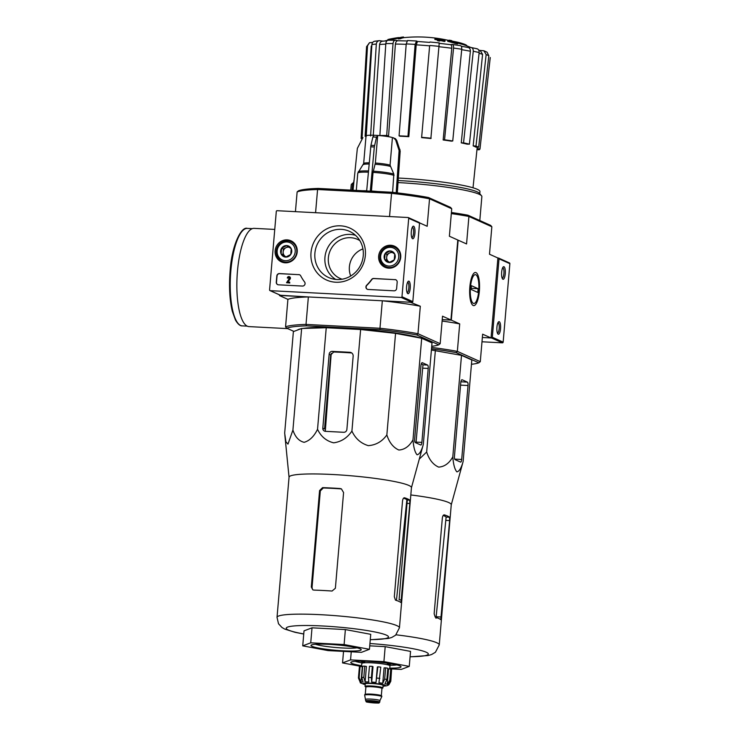<?xml version="1.0" encoding="UTF-8"?>
<svg xmlns="http://www.w3.org/2000/svg" width="740" height="740" viewBox="0 0 740 740"><rect width="100%" height="100%" fill="white"/><g stroke="black" fill="none" stroke-linecap="round" stroke-linejoin="round"><path stroke-width="1.11" d="M509.222 262.885A0.758 0.722 114.2 0 1 509.879 263.671L503.154 342.13A0.758 0.722 114.2 0 1 502.368 342.842L481.99 341.778M499.278 321.706A6.309 1.859 -87 0 1 500.48 329.383A6.309 1.859 -87 0 1 497.854 333.916A6.309 1.859 -87 0 1 496.882 327.857A6.309 1.859 -87 0 1 498.483 321.937A6.309 1.859 -87 0 1 499.278 321.706M503.986 266.742A6.309 1.859 -87 0 1 505.198 274.42A6.309 1.859 -87 0 1 502.571 278.952A6.309 1.859 -87 0 1 501.6 272.894A6.309 1.859 -87 0 1 503.191 266.964A6.309 1.859 -87 0 1 503.986 266.742M499.038 258.815L492.313 337.264A0.758 0.722 114.2 0 1 491.526 337.976L482.351 337.505L491.046 337.958L497.9 258.001L498.381 258.029A0.758 0.722 114.2 0 1 499.038 258.815L509.879 263.671M502.682 267.723L502.682 267.723A5.217 1.536 -87 0 1 502.858 267.769A5.217 1.536 -87 0 1 503.931 273.31A5.217 1.536 -87 0 1 502.136 278.138L502.136 278.138M497.965 322.696L497.965 322.696A5.217 1.536 -87 0 1 498.14 322.733A5.217 1.536 -87 0 1 499.213 328.273A5.217 1.536 -87 0 1 497.428 333.111L497.428 333.111M408.702 218.3L401.977 296.749A0.758 0.722 114.2 0 1 401.191 297.462L270.229 290.663A0.758 0.722 114.2 0 1 269.573 289.877L276.298 211.418A0.758 0.722 114.2 0 1 277.084 210.706L408.045 217.514A0.758 0.722 114.2 0 1 408.702 218.3L419.543 223.156L412.818 301.615A0.758 0.722 114.2 0 1 412.032 302.327L281.071 295.528A0.758 0.722 114.2 0 1 280.83 295.464L269.989 290.607M311.004 252.627A28.472 27.038 -65.8 0 0 349.668 279.165A28.472 27.038 -65.8 0 0 353.85 230.316A28.472 27.038 -65.8 0 0 311.004 252.627M390.674 245.255A11.572 10.989 -65.8 0 0 378.917 254.431A11.572 10.989 -65.8 0 0 385.494 267.492A11.572 10.989 -65.8 0 0 399.711 261.211A11.572 10.989 -65.8 0 0 394.947 246.401A11.572 10.989 -65.8 0 0 390.674 245.255M287.157 239.871A11.572 10.989 -65.8 0 0 275.4 249.056A11.572 10.989 -65.8 0 0 281.977 262.117A11.572 10.989 -65.8 0 0 296.204 255.837A11.572 10.989 -65.8 0 0 291.43 241.027A11.572 10.989 -65.8 0 0 287.157 239.871M298.775 274.577A2.525 2.396 114.2 0 1 300.708 275.835A44.141 41.912 114.2 0 0 304.584 281.968A2.525 2.396 114.2 0 1 302.447 286.065L278.471 284.817A2.525 2.396 114.2 0 1 276.279 282.19L276.815 275.946A2.525 2.396 114.2 0 1 279.433 273.569L298.997 274.679A2.525 2.396 114.2 0 1 299.7 274.827M394.984 279.572A2.525 2.396 114.2 0 1 397.177 282.199L396.64 288.443A2.525 2.396 114.2 0 1 394.022 290.82L368.113 289.47A2.525 2.396 114.2 0 1 366.698 285.196A44.141 41.912 114.2 0 0 371.591 279.517A2.525 2.396 114.2 0 1 373.719 278.471L395.197 279.674A2.525 2.396 114.2 0 1 395.909 279.822M408.933 281.191A6.309 1.859 -87 0 1 410.145 288.868A6.309 1.859 -87 0 1 407.518 293.401A6.309 1.859 -87 0 1 406.547 287.342A6.309 1.859 -87 0 1 408.138 281.422A6.309 1.859 -87 0 1 408.933 281.191M413.651 226.227A6.309 1.859 -87 0 1 414.863 233.905A6.309 1.859 -87 0 1 412.226 238.437A6.309 1.859 -87 0 1 411.255 232.379A6.309 1.859 -87 0 1 412.855 226.449A6.309 1.859 -87 0 1 413.651 226.227M418.886 222.37A0.758 0.722 114.2 0 1 419.543 223.156M355.542 235.339A24.346 23.116 -65.8 0 0 324.943 257.317A24.346 23.116 -65.8 0 0 335.766 279.443M314.898 253.182A25.336 24.05 -65.8 0 0 330.826 278.379A25.336 24.05 -65.8 0 0 361.018 264.282A25.336 24.05 -65.8 0 0 351.463 232.36A25.336 24.05 -65.8 0 0 314.898 253.182M412.337 227.208A5.217 1.536 -87 0 1 412.346 227.208A5.217 1.536 -87 0 1 412.513 227.254A5.217 1.536 -87 0 1 413.586 232.795A5.217 1.536 -87 0 1 411.801 237.623L411.801 237.623M407.629 282.18L407.629 282.18A5.217 1.536 -87 0 1 407.805 282.218A5.217 1.536 -87 0 1 408.878 287.758A5.217 1.536 -87 0 1 407.093 292.596A5.217 1.536 -87 0 1 407.083 292.596M389.083 268.185A10.721 10.175 114.2 0 1 388.824 268.074L385.66 266.659A10.721 10.175 114.2 0 1 380.767 252.71A10.721 10.175 114.2 0 1 394.439 247.095A10.721 10.175 114.2 0 1 399.961 259.259A10.721 10.175 114.2 0 1 389.138 267.492A10.721 10.175 114.2 0 1 385.66 266.659A11.35 10.776 -65.8 0 0 387.418 268.028M396.631 247.484A11.35 10.776 -65.8 0 0 394.457 247.105M282.171 261.294A11.35 10.776 -65.8 0 0 283.901 262.654M293.114 242.11A11.35 10.776 -65.8 0 0 290.94 241.721M288.045 278.036L287.314 278A1.517 1.434 114.2 0 1 289.386 276.695A1.517 1.434 114.2 0 1 289.95 278.887L287.481 282.023L289.673 282.134L289.608 282.884L286.537 282.726L289.368 278.462A0.758 0.722 114.2 0 0 289.072 277.38A0.758 0.722 114.2 0 0 288.045 278.036L288.258 278.129A0.758 0.722 114.2 0 1 289.173 277.445M288.258 278.129L287.314 278M289.488 276.742A1.517 1.434 114.2 0 1 290.163 278.989L289.95 278.887M290.163 278.989L287.758 282.032M289.608 282.884L289.673 282.134M289.821 282.985L286.537 282.726M277.759 284.669A2.525 2.396 114.2 0 1 276.492 282.292L277.028 276.048A2.525 2.396 114.2 0 1 279.646 273.671L298.997 274.679M367.401 289.322A2.525 2.396 114.2 0 1 366.911 285.289L366.698 285.196M395.197 279.674L373.931 278.564A2.525 2.396 114.2 0 0 371.804 279.609A44.141 41.912 114.2 0 1 366.911 285.289M385.124 253.579L390.184 250.943L394.753 254.079L394.254 259.851L389.194 262.478L384.624 259.351L385.124 253.579A5.827 5.532 114.2 0 1 394.753 254.079A5.827 5.532 114.2 0 1 389.194 262.478A5.827 5.532 114.2 0 1 385.124 253.579L386.928 254.384L386.437 260.156L389.592 262.33M388.889 266.086A9.463 8.982 114.2 0 1 382.275 251.618A9.463 8.982 114.2 0 1 397.907 252.433A9.463 8.982 114.2 0 1 388.889 266.086M394.439 247.095L397.602 248.511A10.721 10.175 114.2 0 1 397.861 248.631M389.767 262.256A5.041 4.792 114.2 0 1 389.462 253.071L386.928 254.384M391.673 251.924L389.462 253.071A5.041 4.792 114.2 0 1 392.736 252.636M386.437 260.156L384.624 259.351M281.607 248.205L286.667 245.569L291.236 248.705L290.746 254.468L285.677 257.104L281.117 253.968L281.607 248.205A5.827 5.532 114.2 0 1 291.236 248.705A5.827 5.532 114.2 0 1 285.677 257.104A5.827 5.532 114.2 0 1 281.607 248.205L283.411 249.01L282.921 254.782L286.084 256.947M285.372 260.702A9.463 8.982 114.2 0 1 278.758 246.244A9.463 8.982 114.2 0 1 294.4 247.058A9.463 8.982 114.2 0 1 285.372 260.702M285.631 262.117A10.721 10.175 114.2 0 1 282.153 261.285A10.721 10.175 114.2 0 1 277.25 247.336A10.721 10.175 114.2 0 1 290.922 241.721A10.721 10.175 114.2 0 1 296.453 253.885A10.721 10.175 114.2 0 1 285.631 262.117M285.575 262.811A10.721 10.175 114.2 0 1 285.316 262.7L282.153 261.285M290.922 241.721L294.085 243.136A10.721 10.175 114.2 0 1 294.344 243.257M286.25 256.882A5.041 4.792 114.2 0 1 285.945 247.696L283.411 249.01M288.156 246.54L285.945 247.696A5.041 4.792 114.2 0 1 289.22 247.262M282.921 254.782L281.117 253.968M419.497 222.842L427.174 226.283L429.533 198.801L451.733 208.754L449.374 236.236L457.792 240.01L450.938 319.967L442.224 319.652L451.298 320.124L458.153 240.176L466.561 243.941L468.91 216.459L491.85 226.745L489.491 254.227L497.9 258.001M466.921 45.926A37.842 4.107 -175.1 0 0 464.156 44.141A37.842 4.107 -175.1 0 0 451.502 41.301A136.41 132.516 -58.6 0 1 457.561 43.16L457.496 43.91A132.164 111.102 -94.8 0 0 455.1 43.419A136.012 132.136 121.4 0 0 447.691 41.31L447.756 40.561A136.012 132.136 121.4 0 1 455.165 42.67L455.1 43.419M470.714 47.425A138.741 138.741 0 0 0 464.091 44.89A37.842 4.107 -175.1 0 0 457.561 43.179M464.156 44.141A138.741 138.741 0 0 0 461.982 43.392A35.816 3.885 -175.1 0 0 450.438 40.839A136.151 28.703 -86.4 0 1 451.761 40.654L451.733 41.052M451.761 40.654A135.152 113.618 85.2 0 0 449.402 40.182A136.539 28.786 93.6 0 0 447.756 40.561M455.165 42.67A132.164 111.102 -94.8 0 1 457.561 43.16M388.972 39.979L389.036 39.239A132.164 51.874 97.6 0 0 387.871 39.544L387.815 40.238M389.036 39.239A136.012 125.153 109.7 0 1 392.607 38.526A136.012 125.153 109.7 0 1 396.344 37.888L396.279 38.637A136.539 51.375 -87.6 0 1 396.853 38.545A138.741 138.741 0 0 1 398.462 38.304M384.532 41.005A138.741 138.741 0 0 1 392.542 39.276A136.012 125.153 109.7 0 1 396.279 38.637M396.344 37.888A136.539 51.375 -87.6 0 1 396.918 37.796A136.539 51.375 -87.6 0 1 399.258 37.574L399.23 37.879M403.513 37A136.382 129.481 -65.8 0 0 401.561 37.203A137.076 40.395 93 0 0 398.471 38.193L398.407 38.943A134.107 127.326 114.2 0 1 400.358 38.73A137.372 40.478 -87 0 1 403.448 37.749L403.513 37A137.372 40.478 -87 0 0 400.423 37.981L400.358 38.73M398.471 38.193A134.107 127.326 114.2 0 1 400.423 37.981M442.483 39.331A136.382 129.481 -65.8 0 0 440.587 38.924A137.372 40.478 93 0 0 439.357 39.22A135.568 128.714 -65.8 0 0 435.555 38.508A137.89 40.635 93 0 0 434.935 38.702L434.87 39.451A135.115 128.279 114.2 0 1 437.497 39.932A134.107 127.326 114.2 0 1 439.403 40.312A137.076 40.395 -87 0 1 440.642 39.821A135.115 128.279 114.2 0 1 444.435 40.728A136.382 40.191 -87 0 1 445.055 40.534A135.568 128.714 -65.8 0 0 441.262 39.627A137.076 40.395 -87 0 1 442.483 39.331L442.437 39.895M434.935 38.702A135.115 128.279 114.2 0 1 438.746 39.423A137.372 40.478 93 0 0 437.497 39.905L437.433 40.654A134.107 127.326 114.2 0 1 439.338 41.07A137.076 40.395 -87 0 1 440.578 40.571A135.115 128.279 114.2 0 1 444.37 41.477A136.382 40.191 -87 0 1 444.99 41.283L445.055 40.534M439.403 40.312L439.338 41.07M440.642 39.821L440.578 40.571M444.435 40.728L444.37 41.477M479.779 50.385L483.877 50.755L487.105 52.216L488.826 55.778A62.077 6.734 -175.1 0 0 486.152 54.584L475.987 146.058L473.165 145.91L482.573 54.362A58.331 6.327 -175.1 0 0 479.076 53.261M362.942 137.677L362.073 137.594L367.521 45.769L369.519 42.689L372.72 42.393M374.662 41.218L379.296 40.672L382.932 41.116M395.428 40.219L397.963 40.737M416.426 41.005L417.573 41.486M429.635 45.834L421.615 137.631L429.635 45.834A58.331 6.327 -175.1 0 0 416.213 44.844L408.822 136.678L407.981 136.299L415.131 44.391A62.077 6.734 -175.1 0 0 406.223 43.928L399.073 135.836L399.914 136.215A56.712 6.151 4.9 0 1 408.822 136.678M450.42 44.631L452.094 44.437C453.176 44.539 453.666 45.751 453.555 48.072L444.555 139.804L443.158 139.971L451.779 48.248A58.331 6.327 -175.1 0 0 439.227 46.759M467.985 47.434L470.668 47.425C472.462 47.656 473.322 48.933 473.267 51.264L463.545 142.866L461.261 142.876L470.372 51.236A58.331 6.327 -175.1 0 0 461.695 49.691M473.165 145.91A56.712 6.151 4.9 0 1 475.839 147.112L478.66 147.26L488.826 55.778M486.152 54.584L483.877 50.755M478.669 50.024L480.269 50.56L482.573 54.362M478.66 147.26A59.663 6.466 -175.1 0 0 475.987 146.058M476.551 48.71C478.336 48.942 479.205 50.218 479.15 52.549A62.077 6.734 -175.1 0 0 473.267 51.264M461.261 142.876A56.712 6.151 4.9 0 1 467.144 144.161L469.419 144.152L479.15 52.549M477.087 48.775L470.668 47.425M470.372 51.236C470.409 48.923 469.539 47.656 467.763 47.443L461.288 46.231M469.419 144.152A59.663 6.466 -175.1 0 0 463.545 142.866M443.158 139.971A56.712 6.151 4.9 0 1 451.354 141.146L452.741 140.979L461.742 49.247C461.853 46.925 461.371 45.714 460.28 45.612L452.094 44.437M451.779 48.248C451.881 45.945 451.4 44.742 450.318 44.641L438.875 43.272M452.741 140.979A59.663 6.466 -175.1 0 0 444.555 139.804M421.615 137.631A56.712 6.151 4.9 0 1 430.874 138.519L439.255 42.892L429.959 42.023M431.17 138.223A59.663 6.466 -175.1 0 0 421.911 137.335M416.555 41.033L415.131 44.391M416.213 44.844L417.508 41.486L429.625 42.384M406.223 43.928L407.518 40.534L416.426 40.996M407.981 136.299A59.663 6.466 -175.1 0 0 399.073 135.836M395.743 40.247C394.244 40.164 393.338 41.264 393.023 43.577A62.077 6.734 -175.1 0 0 385.818 43.605L379.87 135.614M406.195 44.335A58.331 6.327 -175.1 0 0 395.401 44.058L388.565 135.91L386.706 135.503L393.023 43.577M395.401 44.058C395.724 41.773 396.631 40.672 398.12 40.765M385.818 43.605C386.141 41.301 387.048 40.191 388.537 40.284M386.706 135.503A59.663 6.466 -175.1 0 0 379.5 135.54M382.95 135.919A56.712 6.151 4.9 0 1 388.565 135.91M379.962 40.691C377.89 40.626 376.669 41.755 376.309 44.058A62.077 6.734 -175.1 0 0 371.896 44.576L366.18 136.484M370.583 135.966L376.309 44.058M385.781 44.15A58.331 6.327 -175.1 0 0 379.611 44.502L373.256 135.244M379.611 44.502C379.981 42.208 381.202 41.098 383.264 41.163M371.896 44.576C372.257 42.273 373.478 41.144 375.559 41.209M371.822 45.843A58.331 6.327 -175.1 0 0 371.249 46.093L365.107 136.29M367.521 45.769A62.077 6.734 -175.1 0 0 366.578 46.703L361.139 138.528L362.35 138.648M366.578 46.703L369.51 42.689M362.073 137.594A59.663 6.466 -175.1 0 0 361.139 138.528M477.069 148.611L479.992 148.888A59.663 6.466 -175.1 0 1 479.048 149.822L476.958 149.619M490.25 57.526L479.992 148.888M471.454 364.284A78.829 8.547 -175.1 0 0 478.873 362.813L480.288 361.666L482.637 334.184L491.046 337.958M451.298 320.124L459.707 323.898L457.348 351.38L456.136 352.61L478.873 362.813M456.136 352.61A78.829 8.547 -175.1 0 0 431.503 348.818M431.401 350.011L461.501 355.357L471.824 359.982L463.12 461.538L451.261 504.791M469.845 286.935A16.595 4.893 -87 0 1 473.915 273.217A16.595 4.893 -87 0 1 479.483 289.322A16.595 4.893 -87 0 1 472.277 304.75A16.595 4.893 -87 0 1 469.845 286.935M431.624 347.421A80.096 8.686 -175.1 0 1 457.348 351.38L480.288 361.666M451.409 212.5A78.829 8.547 -175.1 0 1 467.911 215.192L490.657 225.395L491.85 226.745M467.911 215.192L468.91 216.459A80.096 8.686 -175.1 0 0 451.317 213.601M442.113 321.04A80.096 8.686 4.9 0 1 459.707 323.898M479.807 220.529L481.86 196.581A65.583 7.113 -175.1 0 0 481.537 195.776A65.583 7.113 -175.1 0 0 479.104 194.232A65.583 7.113 -175.1 0 0 398.018 182.567M351.241 185.102A65.583 7.113 -175.1 0 0 351.167 185.379L350.76 190.115M479.779 193.714L479.955 191.586A63.27 6.864 -175.1 0 0 477.3 189.32A63.27 6.864 -175.1 0 0 398.333 178.035M354.072 180.329A63.27 6.864 -175.1 0 0 353.887 180.782L353.757 182.308M481.537 195.776L479.428 193.306A63.27 6.864 -175.1 0 0 477.087 191.817A63.27 6.864 -175.1 0 0 398.166 180.532M419.404 458.976L426.666 452.001C429.098 459.605 433.094 464.637 438.644 467.107C444.444 466.755 449.161 463.351 452.797 456.904L461.501 355.357M426.666 452.001L435.37 350.455M454.462 456.238A3.025 0.888 93 0 0 455.072 459.623L460.558 462.084A3.025 0.888 93 0 0 460.659 462.112A3.025 0.888 93 0 0 461.686 459.475L468.022 385.522A3.025 0.888 93 0 0 467.412 382.136L462.139 379.768A3.783 1.119 93 0 0 462.019 379.74A3.783 1.119 93 0 0 460.733 383.033L454.462 456.238M452.797 456.904C453.398 464.48 454.749 469.465 456.876 471.87C459.235 471.463 461.316 468.022 463.12 461.538M355.246 661.338A22.7 2.461 -175.1 0 0 362.683 663.003M389.203 665.279A22.7 2.461 -175.1 0 0 396.825 664.899M389.786 668.118A25.225 2.738 -175.1 0 0 400.914 666.5A25.225 2.738 -175.1 0 0 399.979 665.908A25.225 2.738 -175.1 0 0 373.728 661.736A25.225 2.738 -175.1 0 0 350.945 662.217A25.225 2.738 -175.1 0 0 361.638 665.704M361.564 666.49L342.546 662.92L350.557 659.895L383.912 661.634L409.257 666.389L401.256 669.413L389.721 668.812M409.257 666.389L410.543 651.394L385.198 646.64L383.912 661.634M369.741 645.835L385.198 646.64M350.557 659.895L351.25 651.801M342.546 662.92L343.536 651.404M443.186 515.466A57.877 6.272 -175.1 0 1 446.128 517.057L435.99 618.307M446.118 520.405L449.633 520.59L449.55 517.232A61.42 6.66 -175.1 0 0 447.524 516.039A61.42 6.66 -175.1 0 0 444.389 514.874L444.194 514.837M444.009 514.855L444.389 514.874C443.353 514.772 442.677 515.845 442.335 518.102L434.139 613.793L435.277 617.206A61.42 6.66 4.9 0 1 438.737 618.474A61.42 6.66 4.9 0 1 440.772 619.667L440.818 619.695M440.772 619.667L449.633 520.59M410.08 656.824L428.072 655.548L431.568 654.539L435.416 652.273L439.246 644.919L451.261 504.726A61.42 6.66 -175.1 0 0 448.681 502.525A61.42 6.66 -175.1 0 0 410.82 494.949M287.684 328.615L249.01 326.608A49.192 14.495 -87 0 1 237.466 271.164A49.192 14.495 -87 0 1 254.116 228.355L274.753 229.428M473.369 303.363A14.439 4.255 -87 0 1 470.603 285.797A14.439 4.255 -87 0 1 476.625 275.419A14.439 4.255 -87 0 1 478.845 289.285A14.439 4.255 -87 0 1 475.2 302.845A14.439 4.255 -87 0 1 473.369 303.363M471.075 289.433L471.399 285.686L478.123 288.702L477.799 292.448L471.075 289.433M471.167 288.341L478.123 288.702M365.847 686.859A8.954 0.971 4.9 0 1 365.43 686.692A8.954 0.971 4.9 0 1 365.051 686.378L365.264 683.88A8.954 0.971 4.9 0 1 374.274 683.677A8.954 0.971 4.9 0 1 383.117 685.407L382.894 687.904A8.954 0.971 4.9 0 1 382.034 688.246M376.299 702.316L368.918 701.807L376.299 702.316M365.838 699.43A7.067 0.768 4.9 0 1 365.838 699.402A7.067 0.768 4.9 0 1 372.942 699.235A7.067 0.768 4.9 0 1 379.907 700.604A7.067 0.768 4.9 0 1 379.897 700.632L381.757 696.654A8.575 0.934 4.9 0 0 381.775 696.618L381.812 696.118A8.575 0.934 4.9 0 0 373.349 694.462A8.575 0.934 4.9 0 0 364.728 694.657L364.681 695.156A8.575 0.934 4.9 0 1 373.302 694.962A8.575 0.934 4.9 0 1 381.775 696.618M365.708 700.9L366.346 701.76C364.607 702.195 380.554 703.592 379.01 702.843L379.777 702.112A7.067 0.768 4.9 0 0 372.812 700.743A7.067 0.768 4.9 0 0 365.708 700.9L364.681 695.193A8.575 0.934 4.9 0 1 364.681 695.156M365.051 686.378A8.954 0.971 4.9 0 1 374.061 686.174A8.954 0.971 4.9 0 1 382.894 687.904M376.013 682.437L377.335 667.027L377.853 666.823L376.013 682.437A14.125 1.536 4.9 0 0 371.684 682.086L371.388 677.618L372.35 666.379A16.4 1.776 4.9 0 0 369.464 666.231L368.492 677.47L368.788 681.938A14.125 1.536 4.9 0 0 365.107 681.873L363.812 677.387A16.4 1.776 -175.1 0 0 361.74 677.452L363.044 681.938A14.125 1.536 4.9 0 0 360.99 682.178L359.131 677.766A16.4 1.776 -175.1 0 0 358.438 678.025L360.297 682.447A14.125 1.536 4.9 0 0 360.186 682.613L360.204 682.373M391.543 669.996L390.794 681.263L388.879 684.778L386.881 685.758L383.043 686.23M390.729 669.015L389.767 680.264L387.233 684.315L388.555 668.904L390.729 669.015A16.4 1.776 4.9 0 1 391.599 669.404L390.637 680.652L388.093 684.713A14.125 1.536 4.9 0 1 388.334 685.027A14.125 1.536 4.9 0 1 388.223 685.194M385.642 667.85L384.671 679.089L382.756 683.316L384.079 667.896L385.642 667.85A16.4 1.776 4.9 0 1 387.834 668.257L386.872 679.505L384.957 683.723A14.125 1.536 4.9 0 1 387.233 684.315M377.853 666.823A16.4 1.776 4.9 0 1 380.786 667.147L378.945 682.761A14.125 1.536 4.9 0 1 382.756 683.316M361.74 677.452L362.711 666.213A16.4 1.776 4.9 0 1 364.774 666.148L363.812 677.387M358.438 678.025L359.4 666.786A16.4 1.776 4.9 0 1 360.093 666.518L359.131 677.766M361.555 666.685L361.832 663.447A14.125 1.536 4.9 0 1 376.031 663.123A14.125 1.536 4.9 0 1 389.98 665.861L389.712 668.96M371.684 682.086L373.006 666.675L372.35 666.379M365.107 681.873L366.43 666.462L364.774 666.148M360.093 666.518L362.313 666.768L360.99 682.178M360.593 661.181A15.892 1.721 -175.1 0 0 364.7 662.383M387.325 664.326A15.892 1.721 -175.1 0 0 391.58 663.836M351.916 431.069C347.347 437.858 341.26 441.78 333.647 442.825C326.303 441.031 320.929 436.517 317.534 429.283C314.075 436.397 309.607 440.744 304.14 442.317C298.914 441.068 295.177 436.979 292.92 430.051L287.98 444.111L285.918 441.808L284.669 433.168L293.382 331.613L301.633 328.495L326.238 327.728L360.621 329.513L395.558 333.37L421.689 338.272L432.012 342.907L423.299 444.463C421.513 450.919 419.432 454.369 417.064 454.795C414.937 452.381 413.577 447.395 412.985 439.828C409.34 446.285 404.623 449.68 398.832 450.022C393.273 447.543 389.277 442.511 386.854 434.926C382.192 441.503 376.003 445.073 368.298 445.647C360.824 443.389 355.367 438.533 351.916 431.069L360.621 329.513M370.268 639.749L388.26 638.472L391.747 637.464L395.604 635.198L399.434 627.835L411.449 487.651A61.42 6.66 -175.1 0 0 408.868 485.449A61.42 6.66 -175.1 0 0 341.639 475.052A61.42 6.66 -175.1 0 0 289.053 477.161L277.028 617.345L278.499 623.755L281.996 627.511L284.715 629.074L294.918 632.274L303.742 634.051M411.44 487.716L423.299 444.463M349.863 352.296L332.297 351.38A3.025 2.877 -65.8 0 0 329.152 354.229L322.807 428.183A3.025 2.877 -65.8 0 0 325.443 431.337L343.73 432.289A3.025 2.877 -65.8 0 0 346.884 429.44L353.156 356.227A3.783 3.589 -65.8 0 0 349.863 352.296L351.223 352.906A63.113 6.845 -175.1 0 0 333.685 352.009L330.697 354.923L324.555 428.969L322.807 428.183M415.251 442.548L420.746 445.008A3.025 0.888 93 0 0 420.847 445.036A3.025 0.888 93 0 0 421.874 442.4L428.21 368.446A3.025 0.888 93 0 0 427.6 365.061L422.327 362.693A3.783 1.119 93 0 0 422.198 362.665A3.783 1.119 93 0 0 420.921 365.958L414.65 439.162A3.025 0.888 93 0 0 415.251 442.548M421.874 442.4L416.065 442.104L422.975 364.82A63.113 6.845 -175.1 0 0 421.328 363.812M280.368 295.26L308.367 296.943L306.009 324.425L379.971 328.264L382.33 300.782L410.339 302.235L420.32 306.231L417.961 333.721L440.171 343.675L442.52 316.193L450.938 319.967M391.691 192.243L391.543 193.344A79.458 8.612 -175.1 0 1 429.533 198.801L428.525 197.524A78.2 8.482 -175.1 0 0 391.691 192.243L318.357 188.432L317.571 189.505L391.543 193.344L389.545 216.552M318.357 188.432A78.2 8.482 -175.1 0 0 298.535 190.781L297.129 191.919A79.458 8.612 -175.1 0 1 317.571 189.505L315.582 212.713M359.825 240.593A21.395 20.313 -65.8 0 0 358.493 239.834A21.395 20.313 -65.8 0 0 330.243 250.573A21.395 20.313 -65.8 0 0 341.011 278.814A21.395 20.313 -65.8 0 0 342.167 279.221M370.296 191.133L374.311 146.992L376.512 137.159L377.687 135.439L375.356 163.041L373.043 172.383L371.443 191.003A18.916 2.054 -175.1 0 1 377.622 191.512M397.315 192.881L400.192 151.034L396.733 140.387L395.438 138.704L392.422 137.566A13.875 1.508 -175.1 0 0 377.714 135.457M373.793 135.254A13.875 1.508 -175.1 0 0 366.032 135.938L363.664 163.531L357.781 173.095L356.292 190.402M393.449 137.751L395.641 139.906L399.11 150.553L396.205 192.751M392.422 137.566L390.063 165.149L393.837 174.131A18.583 2.017 -175.1 0 0 373.247 171.181M392.598 192.345L393.837 174.131M374.542 145.521A21.608 2.34 -175.1 0 0 370.934 145.327L372.895 136.974L373.94 135.226L377.687 135.439M366.642 191.336L370.934 145.327M362.6 138.186L357.355 148.379L353.054 190.236M428.525 197.524L450.54 207.404L451.733 208.754M279.563 294.899L279.507 295.584L280.349 295.491M297.129 191.919L295.436 211.659M293.919 331.409L286.75 328.199L285.557 326.839L287.916 299.358L279.507 295.584M286.75 328.199A78.2 8.482 4.9 0 1 306.573 325.85L379.916 329.661A78.2 8.482 4.9 0 1 416.75 334.952L438.764 344.822A78.2 8.482 4.9 0 1 431.716 346.311M428.099 341.149A66.091 7.169 -175.1 0 0 425.833 339.78A66.091 7.169 -175.1 0 0 421.8 338.328M421.55 338.254A66.091 7.169 -175.1 0 0 361.37 329.198A66.091 7.169 -175.1 0 0 302.762 328.458M300.708 328.847A66.091 7.169 -175.1 0 0 297.397 330.096M379.916 329.661L379.971 328.264A79.458 8.612 4.9 0 1 417.961 333.721L416.75 334.952M382.33 300.782A79.458 8.612 4.9 0 1 420.32 306.231M287.916 299.358A79.458 8.612 4.9 0 1 308.367 296.943M285.557 326.839A79.458 8.612 4.9 0 1 306.009 324.425L306.573 325.85M438.764 344.822L440.171 343.675M362.942 248.918A20.184 19.157 -65.8 0 0 350.714 276.002M353.812 182.845A11.35 1.23 -175.1 0 0 352.74 183.15A11.35 1.23 -175.1 0 0 352.675 183.243L351.324 184.353A12.617 1.369 -175.1 0 0 351.296 184.417A12.617 1.369 -175.1 0 0 351.306 184.491M353.711 183.825A12.617 1.369 -175.1 0 0 352.629 183.927L352.092 190.189M351.324 184.353L350.825 190.125L351.296 184.417M352.675 183.243L352.074 190.189M325.286 431.244L331.224 353.378M304.02 630.85L312.021 627.825L345.377 629.564L370.731 634.319L369.445 649.304L361.444 652.329L328.088 650.599L302.734 645.844L304.02 630.85M409.738 500.157A61.42 6.66 -175.1 0 0 407.712 498.964A61.42 6.66 -175.1 0 0 404.567 497.789C403.541 497.696 402.856 498.769 402.523 501.017L394.318 596.718L395.465 600.131A61.42 6.66 4.9 0 1 398.925 601.398A61.42 6.66 4.9 0 1 400.96 602.591L409.821 503.515L409.738 500.157L407.296 500.027A58.904 6.383 -175.1 0 0 405.298 498.834A58.904 6.383 -175.1 0 0 403.578 498.149M322.566 487.641L319.578 490.565L311.309 587.005L312.844 589.873L313.779 590.085A61.42 6.66 4.9 0 1 332.075 591.038L335.377 588.254L343.582 492.562L341.39 488.863L340.104 488.539A61.42 6.66 -175.1 0 0 322.566 487.641L323.297 487.974L320.318 490.898L312.049 587.338L312.447 589.17M340.104 488.539L340.835 488.872A58.904 6.383 -175.1 0 0 323.297 487.974M401.552 599.955L399.091 599.826L407.296 500.027M369.445 649.304L344.1 644.549L345.377 629.564M344.1 644.549L310.735 642.82L312.021 627.825M302.734 645.844L310.735 642.82M315.434 644.263A22.7 2.461 -175.1 0 0 336.089 647.528A22.7 2.461 -175.1 0 0 357.013 647.824M360.167 648.823A25.225 2.738 -175.1 0 0 333.916 644.66A25.225 2.738 -175.1 0 0 311.133 645.141A25.225 2.738 -175.1 0 0 335.858 650.303A25.225 2.738 -175.1 0 0 361.101 649.424A25.225 2.738 -175.1 0 0 360.167 648.823M412.985 439.828L421.689 338.272M386.854 434.926L395.558 333.37M317.534 429.283L326.238 327.728M292.92 430.051L301.633 328.495M503.154 342.13L492.313 337.264M502.368 342.842L491.526 337.976M412.818 301.615L401.977 296.749M412.032 302.327L401.191 297.462M281.071 295.528L270.229 290.663M439.264 46.38A62.077 6.734 -175.1 0 0 430.014 45.492M461.742 49.247A62.077 6.734 -175.1 0 0 453.555 48.072M460.909 381.794L467.412 382.136M454.702 459.115L461.686 459.475M460.558 385.133L468.022 385.522M410.089 656.722A51.338 5.569 -175.1 0 0 426.175 652.208A51.338 5.569 -175.1 0 0 369.945 643.523M439.246 644.919A61.42 6.66 -175.1 0 0 436.665 642.709A61.42 6.66 -175.1 0 0 396.048 634.809M446.128 517.057L449.55 517.232M436.184 616.762L441.364 617.03M230.834 270.858A48.812 14.384 -87 0 1 247.354 228.383C241.37 226.107 231.768 245.227 230.122 270.905C228.882 286.546 229.622 300.052 232.332 311.411L235.45 320.032C237.855 324.12 240.139 326.072 242.285 325.878A48.812 14.384 -87 0 1 230.834 270.858M383.052 686.156A11.35 1.23 -175.1 0 0 385.022 685.203A11.35 1.23 -175.1 0 0 369.047 683.103A11.35 1.23 -175.1 0 0 365.199 684.63M366.55 701.816A6.429 0.694 4.9 0 1 374.163 701.576A6.429 0.694 4.9 0 1 377.354 703.009A6.429 0.694 4.9 0 1 366.55 701.816M365.282 694.379A8.075 0.879 4.9 0 1 373.367 694.268A8.075 0.879 4.9 0 1 381.313 695.748L381.96 688.45A8.075 0.879 4.9 0 0 373.996 686.896A8.075 0.879 4.9 0 0 365.884 687.072L366.171 686.868M366.143 686.887A8.704 0.944 4.9 0 1 365.671 686.711A8.704 0.944 4.9 0 1 374.708 686.258A8.704 0.944 4.9 0 1 381.738 688.219M371.388 677.618A16.4 1.776 -175.1 0 0 368.492 677.47M390.637 680.652A16.4 1.776 -175.1 0 0 390.267 680.458A16.4 1.776 -175.1 0 0 389.767 680.264M386.872 679.505A16.4 1.776 -175.1 0 0 384.671 679.089M379.824 678.395A16.4 1.776 -175.1 0 0 376.891 678.071M332.297 351.38L333.685 352.009M329.152 354.229L330.697 354.923M422.975 364.82L427.6 365.061M423.039 368.178L428.21 368.446M369.242 162.809A13.875 1.508 -175.1 0 0 363.664 163.531M390.063 165.149A13.875 1.508 -175.1 0 0 375.356 163.041M369.131 164.012A14.208 1.545 -175.1 0 0 363.257 164.659M390.276 166.417A14.208 1.545 -175.1 0 0 375.152 164.252M368.502 170.949A18.583 2.017 -175.1 0 0 358.271 171.754M368.391 172.161A18.916 2.054 -175.1 0 0 357.781 173.095M394.05 175.399A18.916 2.054 -175.1 0 0 373.043 172.383M366.698 190.781A18.916 2.054 -175.1 0 0 362.591 190.735M374.311 146.992A21.959 2.377 -175.1 0 0 370.703 146.807M376.512 137.159A17.418 1.887 -175.1 0 0 372.895 136.974M396.733 140.387A17.418 1.887 -175.1 0 0 395.641 139.906M399.979 149.499A21.608 2.34 -175.1 0 0 398.897 149.008M400.192 151.034A21.959 2.377 -175.1 0 0 399.11 150.553M370.278 639.647A51.338 5.569 -175.1 0 0 386.363 635.133A51.338 5.569 -175.1 0 0 309.662 625.541A51.338 5.569 -175.1 0 0 303.752 633.949M399.434 627.835A61.42 6.66 -175.1 0 0 396.853 625.633A61.42 6.66 -175.1 0 0 329.624 615.245A61.42 6.66 -175.1 0 0 277.028 617.345M311.309 587.005L312.049 587.338M319.578 490.565L320.318 490.898M407.351 503.385L409.821 503.515M509.471 262.95L498.63 258.084M419.127 222.435L408.286 217.569M448.394 40.358A138.741 138.741 0 0 0 403.457 37.694M382.599 41.144L386.872 40.876M473.017 187.794L477.217 147.186M397.796 40.728L406.972 40.959M388.176 40.247L395.428 40.21M396.918 37.796A138.741 138.741 0 0 0 392.607 38.526M252.303 228.642L247.354 228.383M247.234 326.137L242.285 325.878M379.777 702.112L379.907 700.604M365.255 694.379L365.884 687.072M360.361 682.881L365.199 684.704M387.288 664.714L387.418 663.188M364.672 662.772L364.802 661.255M388.334 685.027L388.38 684.528M289.044 477.226L284.826 434.852M353.877 182.207L352.74 183.15M396.446 600.445L406.871 499.685"/></g></svg>
